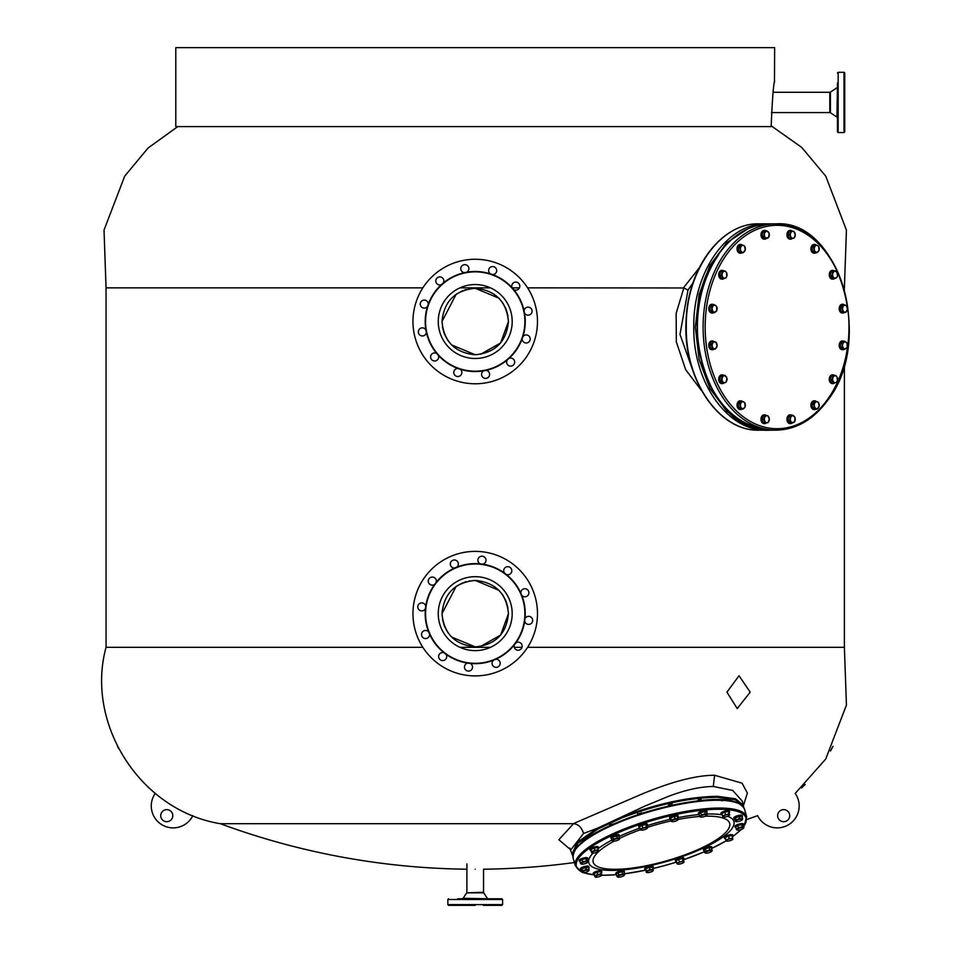 <?xml version="1.0" encoding="UTF-8"?>
<svg xmlns="http://www.w3.org/2000/svg" width="953" height="953" viewBox="0 0 953 953"><rect width="100%" height="100%" fill="white"/><g stroke="black" fill="none" stroke-linecap="round" stroke-linejoin="round"><path stroke-width="1.43" d="M766.617 422.715A4.384 3.097 -90 0 1 764.747 423.608A4.384 3.097 -90 0 1 761.888 420.904A4.384 3.097 -90 0 1 762.555 416.127A4.384 3.097 -90 0 1 764.747 414.841A4.384 3.097 -90 0 1 766.617 415.734M764.425 423.585A4.384 3.097 -90 0 1 764.103 423.608A4.384 3.097 -90 0 1 761.233 420.904A4.384 3.097 -90 0 1 761.912 416.127A4.384 3.097 -90 0 1 764.103 414.841A4.384 3.097 -90 0 1 764.425 414.865M791.955 423.227A4.384 3.097 -90 0 1 790.692 423.608A4.384 3.097 -90 0 1 787.821 417.545A4.384 3.097 -90 0 1 790.692 414.841A4.384 3.097 -90 0 1 791.955 415.222M790.371 423.585A4.384 3.097 -90 0 1 790.037 423.608A4.384 3.097 -90 0 1 787.178 417.545A4.384 3.097 -90 0 1 790.037 414.841A4.384 3.097 -90 0 1 790.371 414.865M816.066 409.087A4.384 3.097 -90 0 1 814.66 409.564A4.384 3.097 -90 0 1 811.551 405.18A4.384 3.097 -90 0 1 814.66 400.808A4.384 3.097 -90 0 1 816.28 401.451M814.327 409.54A4.384 3.097 -90 0 1 814.005 409.564A4.384 3.097 -90 0 1 810.908 405.18A4.384 3.097 -90 0 1 814.005 400.808A4.384 3.097 -90 0 1 814.327 400.832M834.792 382.808A4.384 3.097 -90 0 1 832.993 383.618A4.384 3.097 -90 0 1 830.134 380.914A4.384 3.097 -90 0 1 832.993 374.863A4.384 3.097 -90 0 1 834.625 375.518M832.672 383.594A4.384 3.097 -90 0 1 832.35 383.618A4.384 3.097 -90 0 1 829.491 380.914A4.384 3.097 -90 0 1 832.35 374.863A4.384 3.097 -90 0 1 832.672 374.886M844.132 349.382A4.384 3.097 -90 0 1 842.928 349.727A4.384 3.097 -90 0 1 840.737 348.441A4.384 3.097 -90 0 1 840.069 343.676A4.384 3.097 -90 0 1 842.928 340.96A4.384 3.097 -90 0 1 844.132 341.317M842.607 349.703A4.384 3.097 -90 0 1 842.285 349.727A4.384 3.097 -90 0 1 840.093 348.441A4.384 3.097 -90 0 1 839.414 343.676A4.384 3.097 -90 0 1 842.285 340.96A4.384 3.097 -90 0 1 842.607 340.983M844.561 312.393A4.384 3.097 -90 0 1 842.928 313.037A4.384 3.097 -90 0 1 841.737 312.703A4.384 3.097 -90 0 1 839.891 307.807A4.384 3.097 -90 0 1 842.928 304.281A4.384 3.097 -90 0 1 844.108 304.615A4.384 3.097 -90 0 1 844.727 305.091M842.607 313.013A4.384 3.097 -90 0 1 842.285 313.037A4.384 3.097 -90 0 1 841.094 312.703A4.384 3.097 -90 0 1 839.248 307.807A4.384 3.097 -90 0 1 842.285 304.281A4.384 3.097 -90 0 1 842.607 304.305M834.625 278.502A4.384 3.097 -90 0 1 832.993 279.146A4.384 3.097 -90 0 1 829.896 274.762A4.384 3.097 -90 0 1 832.993 270.378A4.384 3.097 -90 0 1 834.411 270.866M832.993 270.378L832.35 270.378A4.384 3.097 -90 0 0 829.253 274.762A4.384 3.097 -90 0 0 832.35 279.146L832.993 279.146M815.923 252.819A4.384 3.097 -90 0 1 815.839 252.867A4.384 3.097 -90 0 1 814.66 253.2A4.384 3.097 -90 0 1 811.611 249.674A4.384 3.097 -90 0 1 813.469 244.778A4.384 3.097 -90 0 1 814.66 244.444A4.384 3.097 -90 0 1 815.923 244.826M814.327 253.176A4.384 3.097 -90 0 1 814.005 253.2A4.384 3.097 -90 0 1 810.967 249.674A4.384 3.097 -90 0 1 812.826 244.778A4.384 3.097 -90 0 1 814.005 244.444A4.384 3.097 -90 0 1 814.327 244.468M792.562 238.274A4.384 3.097 -90 0 1 790.692 239.167A4.384 3.097 -90 0 1 787.821 236.463A4.384 3.097 -90 0 1 788.5 231.686A4.384 3.097 -90 0 1 790.692 230.4A4.384 3.097 -90 0 1 792.562 231.293M790.371 239.143A4.384 3.097 -90 0 1 790.037 239.167A4.384 3.097 -90 0 1 787.178 236.463A4.384 3.097 -90 0 1 787.857 231.686A4.384 3.097 -90 0 1 790.037 230.4A4.384 3.097 -90 0 1 790.371 230.423M766.009 238.786A4.384 3.097 -90 0 1 764.747 239.167A4.384 3.097 -90 0 1 761.888 233.104A4.384 3.097 -90 0 1 764.747 230.4A4.384 3.097 -90 0 1 766.009 230.781M764.425 239.143A4.384 3.097 -90 0 1 764.103 239.167A4.384 3.097 -90 0 1 761.233 233.104A4.384 3.097 -90 0 1 764.103 230.4A4.384 3.097 -90 0 1 764.425 230.423M742.196 252.724A4.384 3.097 -90 0 1 740.779 253.2A4.384 3.097 -90 0 1 737.682 248.828A4.384 3.097 -90 0 1 740.779 244.444A4.384 3.097 -90 0 1 742.399 245.088M740.457 253.176A4.384 3.097 -90 0 1 740.136 253.2A4.384 3.097 -90 0 1 737.038 248.828A4.384 3.097 -90 0 1 740.136 244.444A4.384 3.097 -90 0 1 740.457 244.468M724.232 278.336A4.384 3.097 -90 0 1 722.434 279.146A4.384 3.097 -90 0 1 719.575 276.441A4.384 3.097 -90 0 1 722.434 270.378A4.384 3.097 -90 0 1 724.066 271.033M722.112 279.122A4.384 3.097 -90 0 1 721.79 279.146A4.384 3.097 -90 0 1 718.931 276.441A4.384 3.097 -90 0 1 721.79 270.378A4.384 3.097 -90 0 1 722.112 270.402M713.714 312.691A4.384 3.097 -90 0 1 712.51 313.037A4.384 3.097 -90 0 1 710.319 311.762A4.384 3.097 -90 0 1 709.64 306.985A4.384 3.097 -90 0 1 712.51 304.281A4.384 3.097 -90 0 1 713.714 304.626M712.189 313.013A4.384 3.097 -90 0 1 711.867 313.037A4.384 3.097 -90 0 1 709.675 311.762A4.384 3.097 -90 0 1 708.996 306.985A4.384 3.097 -90 0 1 711.867 304.281A4.384 3.097 -90 0 1 712.189 304.305M714.131 349.072A4.384 3.097 -90 0 1 712.51 349.727A4.384 3.097 -90 0 1 711.319 349.394A4.384 3.097 -90 0 1 709.473 344.498A4.384 3.097 -90 0 1 712.51 340.96A4.384 3.097 -90 0 1 713.69 341.293A4.384 3.097 -90 0 1 714.297 341.77M712.189 349.703A4.384 3.097 -90 0 1 711.867 349.727A4.384 3.097 -90 0 1 710.676 349.394A4.384 3.097 -90 0 1 708.818 344.498A4.384 3.097 -90 0 1 711.867 340.96A4.384 3.097 -90 0 1 712.189 340.983M724.054 382.975A4.384 3.097 -90 0 1 722.434 383.618A4.384 3.097 -90 0 1 719.336 379.246A4.384 3.097 -90 0 1 722.434 374.863A4.384 3.097 -90 0 1 723.851 375.339M722.434 383.618L721.79 383.618A4.384 3.097 -90 0 1 718.693 379.246A4.384 3.097 -90 0 1 721.79 374.863L722.434 374.863M742.042 409.182A4.384 3.097 -90 0 1 741.97 409.23A4.384 3.097 -90 0 1 740.779 409.564A4.384 3.097 -90 0 1 737.741 406.038A4.384 3.097 -90 0 1 739.588 401.142A4.384 3.097 -90 0 1 740.779 400.808A4.384 3.097 -90 0 1 742.042 401.189M740.457 409.54A4.384 3.097 -90 0 1 740.136 409.564A4.384 3.097 -90 0 1 737.098 406.038A4.384 3.097 -90 0 1 738.944 401.142A4.384 3.097 -90 0 1 740.136 400.808A4.384 3.097 -90 0 1 740.457 400.832M724.911 375.339L720.42 376.387L719.682 380.283L721.695 383.142L726.186 382.093L726.925 378.198L724.911 375.339L722.148 376.387L721.409 380.283L723.434 383.142M720.42 376.387L722.148 376.387M719.682 380.283L721.409 380.283M723.911 375.863A3.49 2.466 90 0 0 722.171 378.341A3.49 2.466 90 0 0 722.803 381.712A3.49 2.466 90 0 0 725.197 382.618A3.49 2.466 90 0 0 726.936 380.152A3.49 2.466 90 0 0 726.305 376.769A3.49 2.466 90 0 0 723.911 375.863M742.137 401.189L740.41 401.189L738.146 403.643L738.515 407.646L742.887 409.182L745.151 406.728L744.781 402.726L742.137 401.189L739.873 403.643L740.255 407.646L742.887 409.182M738.146 403.643L739.873 403.643M738.515 407.646L740.255 407.646M741.386 402.416A3.49 2.466 90 0 0 740.445 405.644A3.49 2.466 90 0 0 741.946 408.408A3.49 2.466 90 0 0 744.4 407.955A3.49 2.466 90 0 0 745.341 404.727A3.49 2.466 90 0 0 743.84 401.952A3.49 2.466 90 0 0 741.386 402.416M765.056 415.734L763.317 415.734L761.888 419.225L763.317 422.715L767.904 422.715L769.333 419.225L767.904 415.734L765.056 415.734L763.627 419.225L765.056 422.715M761.888 419.225L763.627 419.225M764.723 417.474A3.49 2.466 90 0 0 764.723 420.976A3.49 2.466 90 0 0 766.867 422.715A3.49 2.466 90 0 0 769 420.976A3.49 2.466 90 0 0 769 417.474A3.49 2.466 90 0 0 766.867 415.734A3.49 2.466 90 0 0 764.723 417.474M792.801 415.222L788.429 416.771L788.048 420.773L790.311 423.227L794.683 421.679L795.064 417.676L792.801 415.222L790.156 416.771L789.787 420.773L792.05 423.227M788.429 416.771L790.156 416.771M788.048 420.773L789.787 420.773M790.359 418.772A3.49 2.466 90 0 0 791.3 422A3.49 2.466 90 0 0 793.754 422.453A3.49 2.466 90 0 0 795.255 419.677A3.49 2.466 90 0 0 794.314 416.449A3.49 2.466 90 0 0 791.86 415.996A3.49 2.466 90 0 0 790.359 418.772M815.649 401.284L813.922 401.284L811.896 404.143L812.635 408.039L817.126 409.087L819.151 406.228L818.413 402.333L815.649 401.284L813.636 404.143L814.374 408.039L817.126 409.087M811.896 404.143L813.636 404.143M812.635 408.039L814.374 408.039M814.386 406.085A3.49 2.466 90 0 0 816.137 408.563A3.49 2.466 90 0 0 818.52 407.658A3.49 2.466 90 0 0 819.163 404.275A3.49 2.466 90 0 0 817.412 401.809A3.49 2.466 90 0 0 815.029 402.714A3.49 2.466 90 0 0 814.386 406.085M835.829 375.518L831.266 376.042L830.17 379.77L831.909 382.975L836.472 382.439L837.401 380.581L837.079 377.114L835.829 375.518L832.993 376.042L831.909 379.77L833.637 382.975M830.17 379.77L831.909 379.77M831.266 376.042L832.993 376.042M833.16 381.367A3.49 2.466 90 0 0 835.436 382.701A3.49 2.466 90 0 0 837.401 380.581A3.49 2.466 90 0 0 837.079 377.114A3.49 2.466 90 0 0 834.792 375.78A3.49 2.466 90 0 0 832.839 377.9A3.49 2.466 90 0 0 833.16 381.367M844.656 341.317L842.928 341.317L840.451 343.33L840.451 347.368L842.928 349.382L844.656 349.382L847.134 347.368L847.134 343.33L844.656 341.317L842.19 343.33L842.19 347.368L844.656 349.382M840.451 347.368L842.19 347.368M840.451 343.33L842.19 343.33M843.81 348.369A3.49 2.466 90 0 0 846.276 348.369A3.49 2.466 90 0 0 847.515 345.343A3.49 2.466 90 0 0 846.276 342.318A3.49 2.466 90 0 0 843.81 342.318A3.49 2.466 90 0 0 842.571 345.343A3.49 2.466 90 0 0 843.81 348.369M843.572 304.936L841.833 304.936L840.093 308.129L841.189 311.857L845.752 312.393L847.491 309.189L846.395 305.46L843.572 304.936L841.833 308.129L842.928 311.857L845.752 312.393M841.189 311.857L842.928 311.857M840.093 308.129L841.833 308.129M844.715 312.119A3.49 2.466 90 0 0 847.003 310.785A3.49 2.466 90 0 0 847.324 307.319A3.49 2.466 90 0 0 845.371 305.198A3.49 2.466 90 0 0 843.083 306.532A3.49 2.466 90 0 0 842.762 309.999A3.49 2.466 90 0 0 844.715 312.119M835.471 270.866L830.98 271.915L830.242 275.81L832.255 278.657L836.746 277.621L837.508 275.667L836.865 272.296L835.471 270.866L832.719 271.915L831.981 275.81L833.994 278.657M830.242 275.81L831.981 275.81M830.98 271.915L832.719 271.915M835.757 278.145A3.49 2.466 90 0 0 837.508 275.667A3.49 2.466 90 0 0 836.865 272.296A3.49 2.466 90 0 0 834.483 271.391A3.49 2.466 90 0 0 832.731 273.856A3.49 2.466 90 0 0 833.375 277.24A3.49 2.466 90 0 0 835.757 278.145M816.018 244.826L814.279 244.826L812.016 247.28L812.397 251.282L816.757 252.819L819.032 250.365L818.651 246.362L816.018 244.826L813.755 247.28L814.124 251.282L816.757 252.819M812.397 251.282L814.124 251.282M812.016 247.28L813.755 247.28M818.282 251.592A3.49 2.466 90 0 0 819.223 248.364A3.49 2.466 90 0 0 817.722 245.6A3.49 2.466 90 0 0 815.268 246.053A3.49 2.466 90 0 0 814.327 249.281A3.49 2.466 90 0 0 815.828 252.057A3.49 2.466 90 0 0 818.282 251.592M791.002 231.293L789.263 231.293L787.833 234.783L789.263 238.274L793.849 238.274L795.279 234.783L793.849 231.293L791.002 231.293L789.572 234.783L791.002 238.274M787.833 234.783L789.572 234.783M794.945 236.535A3.49 2.466 90 0 0 794.945 233.032A3.49 2.466 90 0 0 792.801 231.293A3.49 2.466 90 0 0 790.668 233.032A3.49 2.466 90 0 0 790.668 236.535A3.49 2.466 90 0 0 792.801 238.274A3.49 2.466 90 0 0 794.945 236.535M766.855 230.781L762.483 232.329L762.114 236.332L764.377 238.786L768.749 237.237L769.119 233.235L766.855 230.781L764.223 232.329L763.841 236.332L766.105 238.786M762.114 236.332L763.841 236.332M762.483 232.329L764.223 232.329M769.309 235.236A3.49 2.466 90 0 0 768.368 232.008A3.49 2.466 90 0 0 765.914 231.555A3.49 2.466 90 0 0 764.413 234.331A3.49 2.466 90 0 0 765.354 237.559A3.49 2.466 90 0 0 767.808 238.012A3.49 2.466 90 0 0 769.309 235.236M741.779 244.921L740.04 244.921L738.027 247.78L738.766 251.675L743.257 252.724L745.27 249.865L744.531 245.969L741.779 244.921L739.754 247.78L740.493 251.675L743.257 252.724M738.766 251.675L740.493 251.675M738.027 247.78L739.754 247.78M745.282 247.923A3.49 2.466 90 0 0 743.531 245.445A3.49 2.466 90 0 0 741.148 246.351A3.49 2.466 90 0 0 740.505 249.722A3.49 2.466 90 0 0 742.256 252.2A3.49 2.466 90 0 0 744.638 251.294A3.49 2.466 90 0 0 745.282 247.923M725.257 271.033L720.694 271.569L719.61 275.286L721.338 278.49L725.912 277.966L726.829 276.108L726.508 272.641L725.257 271.033L722.434 271.569L721.338 275.286L723.077 278.49M719.61 275.286L721.338 275.286M720.694 271.569L722.434 271.569M726.508 272.641A3.49 2.466 90 0 0 724.232 271.295A3.49 2.466 90 0 0 722.267 273.428A3.49 2.466 90 0 0 722.588 276.894A3.49 2.466 90 0 0 724.876 278.228A3.49 2.466 90 0 0 726.829 276.108A3.49 2.466 90 0 0 726.508 272.641M714.238 304.626L712.51 304.626L710.033 306.64L710.033 310.678L712.51 312.691L714.238 312.691L716.716 310.678L716.716 306.64L714.238 304.626L711.772 306.64L711.772 310.678L714.238 312.691M710.033 310.678L711.772 310.678M710.033 306.64L711.772 306.64M715.858 305.639A3.49 2.466 90 0 0 713.392 305.639A3.49 2.466 90 0 0 712.153 308.665A3.49 2.466 90 0 0 713.392 311.691A3.49 2.466 90 0 0 715.858 311.691A3.49 2.466 90 0 0 717.097 308.665A3.49 2.466 90 0 0 715.858 305.639M713.154 341.615L711.414 341.615L709.675 344.819L710.771 348.548L715.334 349.072L717.073 345.879L715.977 342.151L713.154 341.615L711.414 344.819L712.51 348.548L715.334 349.072M710.771 348.548L712.51 348.548M709.675 344.819L711.414 344.819M714.953 341.889A3.49 2.466 90 0 0 712.665 343.223A3.49 2.466 90 0 0 712.344 346.689A3.49 2.466 90 0 0 714.297 348.81A3.49 2.466 90 0 0 716.585 347.476A3.49 2.466 90 0 0 716.906 344.009A3.49 2.466 90 0 0 714.953 341.889M725.471 838.735A4.384 1.156 -15.9 0 1 724.506 838.306A4.384 1.156 -15.9 0 1 728.557 835.948A4.384 1.156 -15.9 0 1 732.928 835.9A4.384 1.156 -15.9 0 1 732.333 836.77A88.188 23.36 -15.9 0 0 741.077 829.527M724.506 838.306L724.256 837.461A4.384 1.156 -15.9 0 1 728.318 835.09A4.384 1.156 -15.9 0 1 732.69 835.054L732.928 835.9M735.716 827.621A4.384 1.156 -15.9 0 1 735.192 827.264A4.384 1.156 -15.9 0 1 737.646 825.429A4.384 1.156 -15.9 0 1 743.626 824.857A4.384 1.156 -15.9 0 1 743.364 825.429M735.192 827.264L734.954 826.418A4.384 1.156 -15.9 0 1 737.408 824.583A4.384 1.156 -15.9 0 1 743.388 824.011L743.626 824.857M734.608 819.175A4.384 1.156 -15.9 0 1 734.036 818.806A4.384 1.156 -15.9 0 1 735.144 817.603A4.384 1.156 -15.9 0 1 739.647 816.102A4.384 1.156 -15.9 0 1 742.458 816.399A4.384 1.156 -15.9 0 1 742.173 817.019M734.036 818.806L733.798 817.96A4.384 1.156 -15.9 0 1 734.906 816.757A4.384 1.156 -15.9 0 1 739.397 815.256A4.384 1.156 -15.9 0 1 742.22 815.554L742.458 816.399M722.052 814.648A4.384 1.156 -15.9 0 1 721.195 814.231A4.384 1.156 -15.9 0 1 721.445 813.659A4.384 1.156 -15.9 0 1 725.995 811.682A4.384 1.156 -15.9 0 1 729.617 811.825A4.384 1.156 -15.9 0 1 729.367 812.397A4.384 1.156 -15.9 0 1 729.105 812.635M721.195 814.231L720.956 813.385A4.384 1.156 -15.9 0 1 721.207 812.814A4.384 1.156 -15.9 0 1 725.757 810.836A4.384 1.156 -15.9 0 1 729.379 810.979L729.617 811.825M699.085 814.577A4.384 1.156 -15.9 0 1 698.62 814.231A4.384 1.156 -15.9 0 1 698.62 814.184A4.384 1.156 -15.9 0 1 702.599 811.885A4.384 1.156 -15.9 0 1 707.055 811.825A4.384 1.156 -15.9 0 1 707.066 811.873A4.384 1.156 -15.9 0 1 706.84 812.361M698.394 813.421A4.384 1.156 -15.9 0 1 698.382 813.385A4.384 1.156 -15.9 0 1 698.37 813.338A4.384 1.156 -15.9 0 1 702.361 811.039A4.384 1.156 -15.9 0 1 706.816 810.979A4.384 1.156 -15.9 0 1 706.816 811.027L707.055 811.825M647.123 825.655A75.394 19.965 164.1 0 1 658.535 822.26A75.394 19.965 -15.9 0 1 670.519 819.246A4.384 1.156 -15.9 0 1 670.138 819.115A4.384 1.156 -15.9 0 1 669.768 818.806A4.384 1.156 -15.9 0 1 672.925 816.721A4.384 1.156 -15.9 0 1 677.821 816.09A4.384 1.156 -15.9 0 1 678.191 816.399A4.384 1.156 -15.9 0 1 677.786 817.126M669.768 818.806L669.53 817.96A4.384 1.156 -15.9 0 1 672.687 815.875A4.384 1.156 -15.9 0 1 677.583 815.244A4.384 1.156 -15.9 0 1 677.952 815.554L678.191 816.399M639.677 827.645A4.384 1.156 -15.9 0 1 639.022 827.264A4.384 1.156 -15.9 0 1 641.393 825.453A4.384 1.156 -15.9 0 1 646.098 824.416A4.384 1.156 -15.9 0 1 647.444 824.857A4.384 1.156 -15.9 0 1 647.087 825.524M639.022 827.264L638.772 826.418A4.384 1.156 -15.9 0 1 641.155 824.607A4.384 1.156 -15.9 0 1 645.86 823.571A4.384 1.156 -15.9 0 1 647.206 824.011L647.444 824.857M611.528 838.652A4.384 1.156 -15.9 0 1 611.052 838.306A4.384 1.156 -15.9 0 1 616.734 835.59A4.384 1.156 -15.9 0 1 619.474 835.9A4.384 1.156 -15.9 0 1 619.247 836.448A75.394 19.965 164.1 0 1 639.808 828.121M611.052 838.306L610.813 837.461A4.384 1.156 -15.9 0 1 616.496 834.745A4.384 1.156 -15.9 0 1 619.236 835.054L619.474 835.9M591.098 850.684A4.384 1.156 -15.9 0 1 590.121 850.267A4.384 1.156 -15.9 0 1 594.184 847.896A4.384 1.156 -15.9 0 1 598.555 847.86A4.384 1.156 -15.9 0 1 597.96 848.73M590.121 850.267L589.883 849.421A4.384 1.156 -15.9 0 1 593.933 847.05A4.384 1.156 -15.9 0 1 598.305 847.003L598.555 847.86M579.948 861.667A4.384 1.156 -15.9 0 1 579.436 861.309A4.384 1.156 -15.9 0 1 581.878 859.475A4.384 1.156 -15.9 0 1 587.858 858.903A4.384 1.156 -15.9 0 1 587.608 859.475M579.436 861.309L579.186 860.464A4.384 1.156 -15.9 0 1 581.64 858.629A4.384 1.156 -15.9 0 1 587.62 858.057L587.858 858.903M581.163 870.125A4.384 1.156 -15.9 0 1 580.591 869.755A4.384 1.156 -15.9 0 1 581.711 868.552A4.384 1.156 -15.9 0 1 586.202 867.051A4.384 1.156 -15.9 0 1 589.025 867.349A4.384 1.156 -15.9 0 1 588.728 867.969M580.591 869.755L580.353 868.91A4.384 1.156 -15.9 0 1 581.461 867.706A4.384 1.156 -15.9 0 1 585.952 866.206A4.384 1.156 -15.9 0 1 588.775 866.503L589.025 867.349M594.303 874.747A4.384 1.156 -15.9 0 1 593.433 874.342A4.384 1.156 -15.9 0 1 593.683 873.758A4.384 1.156 -15.9 0 1 598.234 871.781A4.384 1.156 -15.9 0 1 601.867 871.924A4.384 1.156 -15.9 0 1 601.605 872.507A4.384 1.156 -15.9 0 1 601.343 872.734M593.433 874.342L593.195 873.484A4.384 1.156 -15.9 0 1 593.445 872.912A4.384 1.156 -15.9 0 1 597.996 870.935A4.384 1.156 -15.9 0 1 601.617 871.078L601.867 871.924M616.46 874.675A4.384 1.156 -15.9 0 1 616.007 874.342A4.384 1.156 -15.9 0 1 619.974 871.995A4.384 1.156 -15.9 0 1 624.429 871.924A4.384 1.156 -15.9 0 1 624.441 871.971A4.384 1.156 -15.9 0 1 624.215 872.46M616.007 874.342A4.384 1.156 -15.9 0 1 615.995 874.294L615.757 873.484A4.384 1.156 -15.9 0 1 615.757 873.448A4.384 1.156 -15.9 0 1 619.736 871.149A4.384 1.156 -15.9 0 1 624.191 871.078A4.384 1.156 -15.9 0 1 624.191 871.125L624.429 871.924M645.598 870.16A4.384 1.156 -15.9 0 1 645.229 870.077A4.384 1.156 -15.9 0 1 644.859 869.755A4.384 1.156 -15.9 0 1 648.016 867.671A4.384 1.156 -15.9 0 1 652.912 867.039A4.384 1.156 -15.9 0 1 653.281 867.349A4.384 1.156 -15.9 0 1 652.865 868.076M644.859 869.755L644.621 868.91A4.384 1.156 -15.9 0 1 647.778 866.825A4.384 1.156 -15.9 0 1 652.674 866.194A4.384 1.156 -15.9 0 1 653.043 866.503L653.281 867.349M676.273 861.691A4.384 1.156 -15.9 0 1 675.606 861.309A4.384 1.156 -15.9 0 1 677.988 859.499A4.384 1.156 -15.9 0 1 682.693 858.462A4.384 1.156 -15.9 0 1 684.04 858.903A4.384 1.156 -15.9 0 1 683.682 859.57M675.606 861.309L675.367 860.464A4.384 1.156 -15.9 0 1 677.75 858.653A4.384 1.156 -15.9 0 1 682.455 857.617A4.384 1.156 -15.9 0 1 683.801 858.057L684.04 858.903M704.053 850.612A4.384 1.156 -15.9 0 1 703.576 850.267A4.384 1.156 -15.9 0 1 709.258 847.539A4.384 1.156 -15.9 0 1 712.01 847.86A4.384 1.156 -15.9 0 1 711.784 848.396L726.091 840.88M703.576 850.267L703.338 849.421A4.384 1.156 -15.9 0 1 709.02 846.693A4.384 1.156 -15.9 0 1 711.76 847.003L712.01 847.86M725.269 837.496L726.138 840.808A3.49 0.929 164.1 0 0 726.353 841.046A3.49 0.929 164.1 0 0 727.937 841.142A3.49 0.929 164.1 0 0 731.296 840.212A3.49 0.929 164.1 0 0 732.809 839.2A3.49 0.929 164.1 0 0 732.881 838.95L732.011 835.638L728.568 836.031L725.269 837.496L726.067 840.844A88.188 23.36 -15.9 0 1 711.808 848.373M726.138 840.808L726.138 840.808A3.49 0.929 164.1 0 1 727.711 839.545L725.924 839.772M728.568 836.031L729.224 838.306L727.711 839.545A3.49 0.929 164.1 0 1 731.082 838.616L729.224 838.306M732.654 837.913L731.082 838.616A3.49 0.929 164.1 0 1 732.881 838.95M743.507 828.157A3.49 0.929 164.1 0 1 742.947 828.657L743.936 827.407L743.28 825.143L741.66 824.559L737.789 825.477L735.537 826.978L737.145 830.039A3.49 0.929 164.1 0 0 739.885 829.872A3.49 0.929 164.1 0 0 742.947 828.657L743.936 827.407L742.316 826.835L738.432 827.752L736.181 829.253L737.145 830.039A3.49 0.929 164.1 0 1 737.038 830.003L737.026 829.992A3.49 0.929 164.1 0 1 737.455 829.003A3.49 0.929 164.1 0 1 740.517 827.8A3.49 0.929 164.1 0 1 743.269 827.621A3.49 0.929 164.1 0 1 743.507 828.157L743.721 827.8M737.789 825.477L738.432 827.752M741.66 824.559L742.316 826.835M742.613 818.567L741.97 816.292L735.394 817.603L734.537 818.913L735.883 821.546A3.49 0.929 164.1 0 0 736.752 821.689A3.49 0.929 164.1 0 0 740.04 821.033A3.49 0.929 164.1 0 0 742.327 819.723L742.613 818.567L739.766 818.567L736.05 819.878L735.18 821.188L736.752 821.689M735.394 817.603L736.05 819.878M739.111 816.292L739.766 818.567M742.339 819.699L742.339 819.699A3.49 0.929 164.1 0 0 742.339 819.699A3.49 0.929 164.1 0 0 741.327 819.068A3.49 0.929 164.1 0 0 738.051 819.723A3.49 0.929 164.1 0 0 735.752 821.033A3.49 0.929 164.1 0 0 735.883 821.546M729.7 814.72L728.402 811.527L724.756 812.111L721.755 813.612L722.874 816.84A3.49 0.929 164.1 0 0 723.041 816.971A3.49 0.929 164.1 0 0 725.03 817.019A3.49 0.929 164.1 0 0 728.354 815.971A3.49 0.929 164.1 0 0 729.498 815.125A3.49 0.929 164.1 0 0 729.521 814.767L729.057 813.802L722.41 815.887M724.756 812.111L725.4 814.386M728.402 811.527L729.057 813.802M729.521 814.767A3.49 0.929 164.1 0 0 727.365 814.601A3.49 0.929 164.1 0 0 724.054 815.637A3.49 0.929 164.1 0 0 722.874 816.84M700.467 816.971A3.49 0.929 164.1 0 1 700.658 816.149A3.49 0.929 164.1 0 1 703.505 814.875A3.49 0.929 164.1 0 1 706.483 814.541A3.49 0.929 164.1 0 1 706.935 815.125A3.49 0.929 164.1 0 1 706.614 815.47L707.376 814.231L706.733 811.956L704.66 811.563L700.765 812.635L698.954 814.1L699.597 816.376L700.777 817.066A3.49 0.929 164.1 0 0 703.755 816.733A3.49 0.929 164.1 0 0 706.614 815.47L707.376 814.231L705.303 813.838L701.42 814.91L699.597 816.376L700.777 817.066A3.49 0.929 164.1 0 1 700.467 816.971L700.384 816.924M700.765 812.635L701.42 814.91M704.66 811.563L705.303 813.838M670.805 817.805L671.424 821.176A3.49 0.929 164.1 0 0 671.615 821.546A3.49 0.929 164.1 0 0 672.83 821.677A3.49 0.929 164.1 0 0 676.177 820.878A3.49 0.929 164.1 0 0 678.071 819.699A3.49 0.929 164.1 0 0 678.131 819.58L677.523 816.209L674.343 816.399L670.805 817.805L671.103 821.272M674.343 816.399L674.998 818.675L671.46 820.08M678.167 818.484L674.998 818.675M678.131 819.58A3.49 0.929 164.1 0 0 676.725 819.08A3.49 0.929 164.1 0 0 673.366 819.878A3.49 0.929 164.1 0 0 671.424 821.176M647.671 827.573L647.027 825.298L645.872 824.548L642.084 825.298L639.439 826.811L640.809 829.968A3.49 0.929 164.1 0 0 640.857 830.003A3.49 0.929 164.1 0 0 643.275 829.968A3.49 0.929 164.1 0 0 646.491 828.836A3.49 0.929 164.1 0 0 647.325 828.157A3.49 0.929 164.1 0 0 647.242 827.704L646.527 826.823L640.082 829.086M645.872 824.548L646.527 826.823M642.084 825.298L642.727 827.573M647.242 827.704A3.49 0.929 164.1 0 0 644.776 827.704A3.49 0.929 164.1 0 0 641.548 828.836A3.49 0.929 164.1 0 0 640.809 829.968M612.898 841.046A3.49 0.929 164.1 0 1 612.898 840.379A3.49 0.929 164.1 0 1 615.495 839.081A3.49 0.929 164.1 0 1 618.652 838.58A3.49 0.929 164.1 0 1 619.355 839.2A3.49 0.929 164.1 0 1 619.212 839.379L619.105 835.9L612.779 836.901L611.433 838.306L612.076 840.582L613.458 841.177A3.49 0.929 164.1 0 0 616.627 840.677A3.49 0.929 164.1 0 0 619.212 839.379L619.748 838.175L617.27 837.985L613.434 839.176L612.076 840.582L613.458 841.177A3.49 0.929 164.1 0 1 612.898 841.046L612.648 840.927M616.615 835.71L617.27 837.985M612.779 836.901L613.434 839.176M590.896 849.445L591.765 852.756A3.49 0.929 164.1 0 0 591.968 853.006A3.49 0.929 164.1 0 0 593.564 853.102A3.49 0.929 164.1 0 0 596.923 852.173A3.49 0.929 164.1 0 0 598.436 851.16A3.49 0.929 164.1 0 0 598.496 850.91L597.638 847.598L594.195 847.991L590.896 849.445L591.694 852.792M594.195 847.991L594.839 850.267L591.551 851.72M598.281 849.873L594.839 850.267M598.496 850.91A3.49 0.929 164.1 0 0 596.709 850.564A3.49 0.929 164.1 0 0 593.338 851.494A3.49 0.929 164.1 0 0 591.765 852.756M581.282 864.049A3.49 0.929 164.1 0 1 581.687 863.049A3.49 0.929 164.1 0 1 584.749 861.846A3.49 0.929 164.1 0 1 587.501 861.667A3.49 0.929 164.1 0 1 587.739 862.203A3.49 0.929 164.1 0 1 587.191 862.703L588.168 861.464L587.513 859.189L585.892 858.605L582.021 859.523L579.769 861.024L581.378 864.085A3.49 0.929 164.1 0 0 584.129 863.918A3.49 0.929 164.1 0 0 587.191 862.703L588.168 861.464L586.548 860.881L582.676 861.798L580.425 863.299L581.378 864.085A3.49 0.929 164.1 0 1 581.282 864.049L581.27 864.037M585.892 858.605L586.548 860.881M582.021 859.523L582.676 861.798M589.168 869.529L588.525 867.254L581.949 868.552L581.092 869.863L582.438 872.495A3.49 0.929 164.1 0 0 583.307 872.638A3.49 0.929 164.1 0 0 586.595 871.983A3.49 0.929 164.1 0 0 588.883 870.685L589.168 869.529L586.321 869.529L582.605 870.828L581.735 872.138L583.307 872.638M585.666 867.254L586.321 869.529M581.949 868.552L582.605 870.828M588.906 870.649L588.894 870.661A3.49 0.929 164.1 0 0 588.894 870.661A3.49 0.929 164.1 0 0 587.894 870.029A3.49 0.929 164.1 0 0 584.606 870.685A3.49 0.929 164.1 0 0 582.319 871.983A3.49 0.929 164.1 0 0 582.438 872.495M601.951 874.83L600.64 871.638L596.995 872.209L594.005 873.71L595.125 876.951A3.49 0.929 164.1 0 0 595.28 877.082A3.49 0.929 164.1 0 0 597.269 877.117A3.49 0.929 164.1 0 0 600.593 876.081A3.49 0.929 164.1 0 0 601.736 875.235A3.49 0.929 164.1 0 0 601.76 874.866L601.295 873.913L597.65 874.485L594.648 875.986M596.995 872.209L597.65 874.485M600.64 871.638L601.295 873.913M601.76 874.866A3.49 0.929 164.1 0 0 599.616 874.699A3.49 0.929 164.1 0 0 596.292 875.736A3.49 0.929 164.1 0 0 595.125 876.951M617.842 877.082A3.49 0.929 164.1 0 1 618.032 876.248A3.49 0.929 164.1 0 1 620.88 874.985A3.49 0.929 164.1 0 1 623.858 874.64A3.49 0.929 164.1 0 1 624.31 875.235A3.49 0.929 164.1 0 1 623.989 875.569L624.751 874.342L624.108 872.066L622.035 871.673L618.14 872.745L616.329 874.199L616.972 876.474L618.152 877.177A3.49 0.929 164.1 0 0 621.142 876.831A3.49 0.929 164.1 0 0 623.989 875.569L624.751 874.342L622.678 873.949L618.795 875.021L616.972 876.474L618.152 877.177A3.49 0.929 164.1 0 1 617.842 877.082L617.758 877.034M618.14 872.745L618.795 875.021M622.035 871.673L622.678 873.949M645.896 868.755L646.515 872.126A3.49 0.929 164.1 0 0 646.706 872.495A3.49 0.929 164.1 0 0 647.921 872.626A3.49 0.929 164.1 0 0 651.268 871.84A3.49 0.929 164.1 0 0 653.162 870.661A3.49 0.929 164.1 0 0 653.222 870.542L652.602 867.159L649.434 867.361L645.896 868.755L646.182 872.233M649.434 867.361L650.089 869.636L646.551 871.03M653.258 869.434L650.089 869.636M653.222 870.542A3.49 0.929 164.1 0 0 651.816 870.041A3.49 0.929 164.1 0 0 648.457 870.828A3.49 0.929 164.1 0 0 646.515 872.126M683.92 862.203L683.623 859.344L682.467 858.593L678.679 859.344L676.034 860.857L677.392 864.014A3.49 0.929 164.1 0 0 677.452 864.049A3.49 0.929 164.1 0 0 679.87 864.014A3.49 0.929 164.1 0 0 683.087 862.882A3.49 0.929 164.1 0 0 683.92 862.203A3.49 0.929 164.1 0 0 683.837 861.75L683.122 860.869L676.678 863.132M678.679 859.344L679.322 861.619M682.467 858.593L683.122 860.869M683.837 861.75L683.837 861.75A3.49 0.929 164.1 0 0 681.371 861.75A3.49 0.929 164.1 0 0 678.143 862.882A3.49 0.929 164.1 0 0 677.392 864.014M705.423 853.006A3.49 0.929 164.1 0 1 705.423 852.339A3.49 0.929 164.1 0 1 708.019 851.041A3.49 0.929 164.1 0 1 711.176 850.541A3.49 0.929 164.1 0 1 711.891 851.16A3.49 0.929 164.1 0 1 711.748 851.339L711.629 847.86L709.139 847.658L705.303 848.861L703.957 850.255L704.601 852.53L705.994 853.138A3.49 0.929 164.1 0 0 709.151 852.637A3.49 0.929 164.1 0 0 711.748 851.339L712.272 850.136L709.794 849.933L705.959 851.136L704.601 852.53L705.994 853.138A3.49 0.929 164.1 0 1 705.423 853.006L705.172 852.875M705.303 848.861L705.959 851.136M709.139 847.658L709.794 849.933M771.156 126.618C772.323 98.886 773.491 83.673 774.646 80.969C773.491 83.673 772.323 98.886 771.156 126.618L175.793 126.618L175.793 47.65L774.646 47.65L774.455 82.303M743.65 807.251L743.376 805.225L735.525 798.781L717.597 796.339L717.299 797.292L735.192 799.746L742.899 806.238M721.778 799.781C724.28 799.484 724.28 799.853 721.778 800.877M697.286 800.877L698.466 800.02C701.277 799.341 701.765 799.555 699.955 800.651M668.422 805.464L668.982 804.88C671.662 803.927 672.58 803.951 671.722 804.94M637.676 813.91L641.393 813.1M609.706 824.953L613.577 823.892M588.775 836.913L591.182 835.698M717.299 797.292C688.709 797.661 656.796 804.582 621.57 818.019L597.9 828.991L577.971 843.083L572.967 854.793M743.376 805.225L742.184 801.056L732.702 790.43L713.309 786.475C700.491 786.654 685.731 789.87 669.042 796.124L644.693 806.178L597.209 828.312L583.534 833.458L570.799 849.862L558.851 839.748L573.515 823.69L220.298 823.69L475.225 823.69M713.309 786.475L714.595 775.265L742.101 783.199L747.355 793.039L743.459 805.535M459.965 647.325L490.473 647.325M514.275 647.325L521.994 647.325M527.593 647.325L844.394 647.325L846.431 705.077L825.739 759.029L795.219 793.408A21.907 21.907 0 0 1 788.417 824.821A21.907 21.907 0 0 1 757.611 815.661L746.973 819.473M714.595 775.265C704.851 775.265 693.319 777.064 679.989 780.674C668.303 783.866 655.247 788.488 640.785 794.54L573.229 823.69M801.509 787.964L805.19 784.462L801.509 787.964M830.492 751L832.982 746.282L830.492 751M750.178 692.152L737.253 708.591L726.936 692.152L739.028 675.725L750.178 692.152L739.028 675.725L726.936 692.152L737.253 708.591L750.178 692.152M583.534 833.458C581.687 827.418 578.352 824.166 573.515 823.69M475.225 869.207C485.959 869.207 485.959 869.207 475.225 869.207C464.48 869.207 464.48 869.207 475.225 869.207M466.899 869.207A735.787 735.787 0 0 1 220.298 823.69C139.793 810.55 85.198 723.327 106.057 647.325L422.858 647.325M147.072 786.213L148.942 787.964L147.072 786.213M118.708 748.677L117.469 746.282L118.708 748.677M844.394 289.498L843.929 287.854M701.527 390.575L685.683 369.716L676.332 341.924L676.154 313.311L683.837 287.961L527.593 287.854M519.421 287.854L512.214 287.854M490.473 287.854L459.965 287.854M475.225 288.294C495.405 290.26 506.484 301.339 508.449 321.53C506.484 341.71 495.405 352.789 475.225 354.754C455.034 352.789 443.967 341.71 441.989 321.53C443.967 301.339 455.034 290.26 475.225 288.294L498.836 298.146M475.225 580.425C495.405 582.39 506.484 593.469 508.449 613.649C506.484 633.828 495.405 644.907 475.225 646.873C455.034 644.907 443.967 633.828 441.989 613.649C443.967 593.469 455.034 582.39 475.225 580.425L498.836 590.264M422.858 287.854L106.057 287.854L104.02 230.102L124.7 176.15L148.084 148.001L177.758 126.618M683.468 287.854L699.18 267.912M683.837 287.961L687.995 290.069L680.001 334.384L694.403 375.041M693.022 282.862L687.995 290.069M499.229 298.551L502.493 302.542M502.839 303.054L505.924 308.808M506.281 309.713L507.985 315.967M508.449 321.53L500.647 342.925L480.538 354.325M499.229 590.669L502.493 594.672M502.839 595.172L505.924 600.938M506.281 601.831L507.985 608.085M508.449 613.649L500.647 635.055L480.538 646.456M441.989 321.53L456.142 294.322M456.773 293.893L462.61 290.784M464.385 290.117L466.088 289.581M468.959 288.89L469.9 288.723M475.225 646.873L451.615 637.033M451.222 636.628L447.946 632.625M447.6 632.125L444.527 626.359M444.169 625.466L442.466 619.212M441.989 613.649L456.142 586.452M456.773 586.012L462.61 582.902M464.385 582.235L466.088 581.699M468.959 581.02L469.9 580.853M475.225 354.754L451.615 344.903M451.222 344.509L447.946 340.507M447.6 340.007L444.527 334.241M444.169 333.347L442.466 327.082M748.01 425.264L726.889 411.362L709.997 388.657L699.109 359.531L695.345 326.998L699.109 294.477L709.997 265.351L726.889 242.646L748.01 228.744M766.736 430.16L759.243 430.16C720.265 431.578 685.302 382.129 686.303 326.998C685.302 271.879 720.265 222.43 759.243 223.848L766.736 223.848C727.758 222.43 692.783 271.879 693.796 326.998C692.783 382.129 727.758 431.578 766.736 430.16L768.547 430.125M844.739 92.465L844.739 131.824L844.013 132.562L838.163 132.562L837.437 131.824L837.437 93.93M844.013 132.562L844.013 72.309L844.739 73.036L844.739 102.436M837.437 121.853L837.437 118.577M837.437 83.006L837.437 102.436M448.565 905.35L475.225 905.35L448.565 905.35L447.839 904.623L502.612 904.623L501.886 905.35L483.362 905.35M492.713 905.35L486.137 905.35M502.612 904.623L502.612 899.513L501.886 898.774L457.738 898.774M461.026 898.774L501.886 898.774M481.908 898.774L486.137 898.774M464.314 898.774L468.542 898.774M789.715 815.661A6.028 6.028 0 0 0 783.688 809.633A6.028 6.028 0 0 0 777.648 815.661A6.028 6.028 0 0 0 783.688 821.7A6.028 6.028 0 0 0 789.715 815.661M160.735 815.661A6.028 6.028 0 0 1 166.763 809.633A6.028 6.028 0 0 1 172.803 815.661A6.028 6.028 0 0 1 166.763 821.7A6.028 6.028 0 0 1 160.735 815.661M192.828 815.661L192.828 815.661A21.907 21.907 0 0 1 162.034 824.821A21.907 21.907 0 0 1 155.232 793.408M505.459 573.801A50.021 50.021 0 0 1 515.073 643.883A50.021 50.021 0 0 1 444.991 653.508A50.021 50.021 0 0 1 435.366 583.415A50.021 50.021 0 0 1 505.459 573.801A50.021 50.021 0 0 0 435.366 583.415A50.021 50.021 0 0 0 444.991 653.508M497.573 584.201A36.976 36.976 0 0 0 445.766 591.301A36.976 36.976 0 0 0 452.878 643.108A36.976 36.976 0 0 0 504.673 635.996A36.976 36.976 0 0 0 497.573 584.201M429.565 634.102A4.015 4.015 0 0 1 421.869 636.092A4.015 4.015 0 0 1 428.671 631.97M425.455 608.538A4.015 4.015 0 0 1 417.807 606.406A4.015 4.015 0 0 1 425.753 606.251M434.687 584.344A4.015 4.015 0 0 1 429.112 578.662A4.015 4.015 0 0 1 436.081 582.497M454.772 568A4.015 4.015 0 0 1 452.782 560.304A4.015 4.015 0 0 1 456.892 567.106M480.336 563.89A4.015 4.015 0 0 1 482.468 556.23A4.015 4.015 0 0 1 482.623 564.176M504.53 573.11A4.015 4.015 0 0 1 510.212 567.535A4.015 4.015 0 0 1 506.377 574.504M520.874 593.195A4.015 4.015 0 0 1 528.57 591.205A4.015 4.015 0 0 1 521.767 595.327M524.984 618.759A4.015 4.015 0 0 1 532.644 620.891A4.015 4.015 0 0 1 524.698 621.046M515.764 642.953A4.015 4.015 0 0 1 521.327 648.636A4.015 4.015 0 0 1 514.37 644.8M495.679 659.297A4.015 4.015 0 0 1 497.669 667.005A4.015 4.015 0 0 1 493.547 660.203M470.115 663.407A4.015 4.015 0 0 1 467.983 671.067A4.015 4.015 0 0 1 467.816 663.121M445.909 654.187A4.015 4.015 0 0 1 440.238 659.762A4.015 4.015 0 0 1 444.074 652.793M512.857 564.045A62.255 62.255 0 0 1 524.817 651.28A62.255 62.255 0 0 1 437.594 663.252A62.255 62.255 0 0 1 425.622 576.017A62.255 62.255 0 0 1 512.857 564.045M442.323 283.839A50.021 50.021 0 0 1 512.917 288.628A50.021 50.021 0 0 1 508.116 359.221A50.021 50.021 0 0 1 437.534 354.421A50.021 50.021 0 0 1 442.323 283.839A50.021 50.021 0 0 0 437.534 354.421A50.021 50.021 0 0 0 508.116 359.221M450.912 293.667A36.976 36.976 0 0 0 447.374 345.832A36.976 36.976 0 0 0 499.539 349.382A36.976 36.976 0 0 0 503.077 297.217A36.976 36.976 0 0 0 450.912 293.667M485.994 370.383A4.015 4.015 0 0 1 486.375 378.317A4.015 4.015 0 0 1 483.731 370.824M460.132 369.216A4.015 4.015 0 0 1 456.487 376.292A4.015 4.015 0 0 1 457.94 368.477M438.309 355.278A4.015 4.015 0 0 1 431.614 359.579A4.015 4.015 0 0 1 436.784 353.539M426.372 332.299A4.015 4.015 0 0 1 418.427 332.68A4.015 4.015 0 0 1 425.931 330.036M427.528 306.425A4.015 4.015 0 0 1 420.464 302.792A4.015 4.015 0 0 1 428.278 304.245M441.465 284.602A4.015 4.015 0 0 1 437.165 277.919A4.015 4.015 0 0 1 443.205 283.089M464.456 272.677A4.015 4.015 0 0 1 464.063 264.731A4.015 4.015 0 0 1 466.72 272.224M490.318 273.833A4.015 4.015 0 0 1 493.952 266.769A4.015 4.015 0 0 1 492.498 274.583M512.142 287.77A4.015 4.015 0 0 1 518.825 283.47A4.015 4.015 0 0 1 513.667 289.509M524.079 310.749A4.015 4.015 0 0 1 532.012 310.368A4.015 4.015 0 0 1 524.519 313.013M522.923 336.623A4.015 4.015 0 0 1 529.987 340.257A4.015 4.015 0 0 1 522.173 338.803M508.973 358.447A4.015 4.015 0 0 1 513.286 365.13A4.015 4.015 0 0 1 507.246 359.96M434.282 274.619A62.255 62.255 0 0 1 522.125 280.587A62.255 62.255 0 0 1 516.157 368.43A62.255 62.255 0 0 1 428.314 362.462A62.255 62.255 0 0 1 434.282 274.619M637.736 814.136L641.56 813.076M697.108 800.937L698.406 799.984C701.456 799.257 702.004 799.484 700.026 800.675M609.765 825.179L613.696 823.988M588.847 837.139L591.301 835.626M721.635 799.77L723.851 799.901M668.494 805.678L668.863 804.88C671.782 803.844 672.782 803.855 671.853 804.94M761.542 428.1A101.697 71.904 -90 0 1 701.491 360.77A101.697 71.904 -90 0 1 718.479 255.094M770.358 430.16A103.15 72.94 -90 0 1 702.969 366.476A103.15 72.94 -90 0 1 718.776 254.058A103.15 72.94 90 0 1 770.358 223.848C750.059 224.3 732.714 234.438 718.324 254.248C671.901 313.323 707.245 434.663 770.358 430.16L776.04 430.16A103.15 72.94 -90 0 1 708.651 366.476A103.15 72.94 -90 0 1 724.459 254.058A103.15 72.94 90 0 1 776.04 223.848L770.358 223.848M827.919 398.914A101.697 71.904 90 0 0 827.919 255.094A101.697 71.904 90 0 0 726.222 255.094A101.697 71.904 -90 0 0 726.222 398.914A101.697 71.904 -90 0 0 827.919 398.914M828.097 399.247A103.15 72.94 90 0 0 843.298 287.079A103.15 72.94 90 0 0 776.04 223.848C839.152 219.345 874.497 340.686 828.074 399.76C813.683 419.57 796.339 429.708 776.04 430.16M655.581 810.002A89.094 23.599 164.1 0 0 573.146 858.081C572.038 839.95 611.552 822.403 655.366 809.359C697.429 798.793 736.133 793.801 744.484 809.121A89.094 23.599 -15.9 0 0 655.581 810.002M743.745 826.739L746.711 816.912A89.094 23.599 -15.9 0 0 657.796 817.781A89.094 23.599 164.1 0 0 575.374 865.86L573.146 858.081M738.861 803.57A88.188 23.36 -15.9 0 0 655.378 809.395A88.188 23.36 164.1 0 0 574.993 850.386M743.662 826.477A88.188 23.36 -15.9 0 0 658.07 818.877A88.188 23.36 164.1 0 0 581.628 871.757M583.665 872.626A88.188 23.36 164.1 0 0 594.327 874.854M601.724 875.259A88.188 23.36 164.1 0 0 616.412 874.663M624.596 873.782A88.188 23.36 164.1 0 0 645.598 870.184L624.608 873.818M652.996 868.528A88.188 23.36 164.1 0 0 664.491 865.598L676.392 862.12A88.188 23.36 -15.9 0 1 664.491 865.598L653.008 868.564M704.374 851.732A88.188 23.36 -15.9 0 1 683.718 859.677M677.94 817.674A75.394 19.965 -15.9 0 1 699.049 814.565M707.329 814.041A75.394 19.965 -15.9 0 1 722.1 814.827M727.699 816.268A75.394 19.965 -15.9 0 1 664.027 862.203A75.394 19.965 164.1 0 1 593.016 853.138M611.933 840.058A75.394 19.965 164.1 0 0 597.972 848.778M647.599 827.311A70.939 18.786 164.1 0 1 658.845 823.952A70.939 18.786 -15.9 0 1 670.995 820.926M678.167 819.425A70.939 18.786 -15.9 0 1 699.728 816.483M705.28 816.209A70.939 18.786 -15.9 0 1 726.174 831.945A70.939 18.786 -15.9 0 1 664.015 861.536A70.939 18.786 164.1 0 1 598.448 866.992A70.939 18.786 164.1 0 1 614.101 841.177M640.535 829.706A70.939 18.786 164.1 0 0 619.712 838.318M717.597 796.339L716.12 796.327C687.435 797.006 655.747 803.975 621.082 817.245L621.57 818.019M597.9 828.991L597.209 828.312L577.208 842.416L572.038 854.186L572.872 856.032M829.801 92.286L830.408 92.107L830.408 112.764L829.801 112.585L829.801 92.286L773.133 92.286M830.408 112.764L836.948 117.076L837.437 86.878M844.013 72.309L838.163 72.309L838.163 132.562M483.552 892.246L483.731 892.842L466.72 892.842L483.552 892.246L483.552 869.207A735.787 735.787 0 0 0 574.421 862.536M466.72 892.842L463.134 898.286L488.234 898.774M502.612 899.513L447.839 899.513L448.565 898.774M445.206 653.21A49.663 49.663 0 0 0 514.787 643.668A49.663 49.663 0 0 0 505.245 574.087A49.663 49.663 0 0 0 435.664 583.629A49.663 49.663 0 0 0 445.206 653.21M507.878 358.936A49.663 49.663 0 0 0 512.643 288.866A49.663 49.663 0 0 0 442.573 284.113A49.663 49.663 0 0 0 437.808 354.182A49.663 49.663 0 0 0 507.878 358.936M764.103 414.841L764.747 414.841M764.103 423.608L764.747 423.608M790.037 414.841L790.692 414.841M790.037 423.608L790.692 423.608M814.005 400.808L814.66 400.808M814.005 409.564L814.66 409.564M832.35 374.863L832.993 374.863M832.35 383.618L832.993 383.618M842.285 340.96L842.928 340.96M842.285 349.727L842.928 349.727M842.285 304.281L842.928 304.281M842.285 313.037L842.928 313.037M814.005 253.2L814.66 253.2M814.005 244.444L814.66 244.444M790.037 239.167L790.692 239.167M790.037 230.4L790.692 230.4M764.103 239.167L764.747 239.167M764.103 230.4L764.747 230.4M740.136 253.2L740.779 253.2M740.136 244.444L740.779 244.444M721.79 279.146L722.434 279.146M721.79 270.378L722.434 270.378M711.867 313.037L712.51 313.037M711.867 304.281L712.51 304.281M711.867 349.727L712.51 349.727M711.867 340.96L712.51 340.96M740.136 400.808L740.779 400.808M740.136 409.564L740.779 409.564M746.711 816.912L744.484 809.121M575.374 865.86L581.723 872.066M583.105 872.638L594.35 874.949M601.677 875.33L616.472 874.711M683.718 859.713L704.386 851.779M732.357 836.865L741.398 829.42M698.382 813.385L698.62 814.231M701.074 799.555L701.337 800.472M672.222 804.129L672.508 805.142M668.363 805.237L668.589 806.024M641.464 812.587L641.714 813.433M637.605 813.683L637.891 814.684M609.646 824.738L609.92 825.691M572.038 854.186L569.775 848.051M844.394 647.325L844.394 364.511M106.057 647.325L106.057 287.854M844.394 287.854L846.431 230.102L825.739 176.15L801.723 147.417L771.156 125.796M759.243 430.16C718.002 431.733 682.181 377.233 686.16 319.874C687.875 267.519 721.731 222.68 759.243 223.848M768.547 223.884L766.736 223.848M829.801 112.585L771.477 112.585M830.408 92.107L836.948 87.783M836.948 117.076L837.437 117.993M838.163 72.309L837.437 73.036M466.899 892.246L466.899 863.906M483.731 892.842L487.317 898.286M463.134 898.286L462.217 898.774M447.839 904.623L447.839 899.513"/></g></svg>
